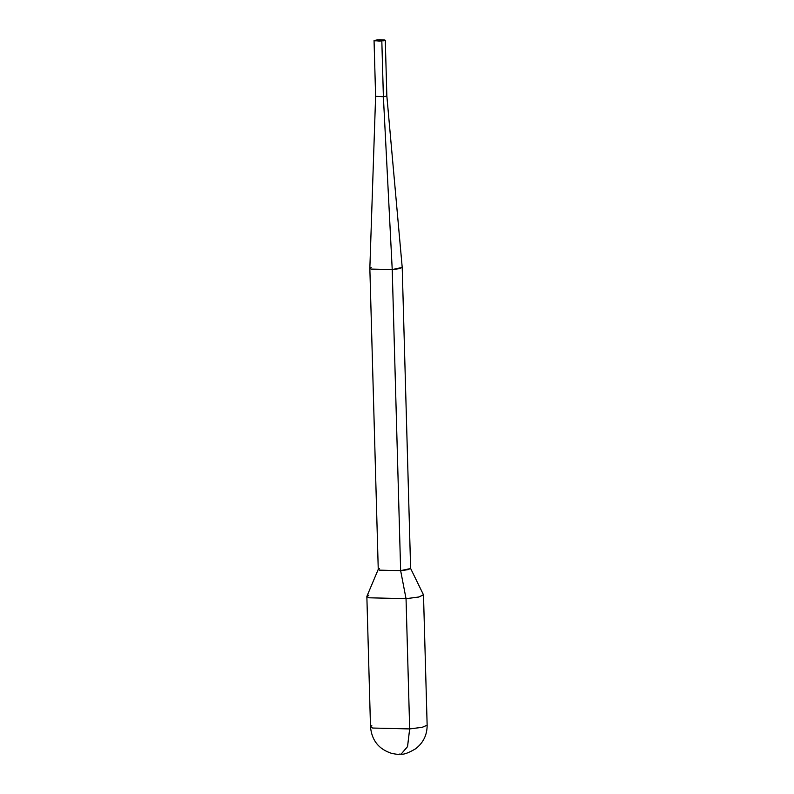 <?xml version="1.0" encoding="UTF-8"?>
<svg xmlns="http://www.w3.org/2000/svg" width="794" height="794" viewBox="0 0 794 794"><rect width="100%" height="100%" fill="white"/><g stroke="black" fill="none" stroke-linecap="round" stroke-linejoin="round"><path stroke-width="1.19" d="M378.033 39.968L378.063 40.951L381.309 40.861C375.125 40.96 374.034 40.673 378.033 39.968L375.403 40.534L378.033 39.968C384.207 39.869 385.298 40.157 381.309 40.861L383.859 40.405L382.043 39.908L378.033 39.968L378.063 40.951L375.403 40.534M371.215 267.489L369.845 268.342L371.076 269.077L392.226 269.573L371.076 269.077L369.845 268.342L378.252 569.417L379.492 570.152L400.642 570.648L379.492 570.152L378.272 569.308L366.897 596.324L369.021 597.793L406.042 598.676L369.021 597.793L366.858 596.522L370.5 726.758L372.664 728.038L409.674 728.922L372.664 728.038L370.5 726.758C371.691 740.336 378.738 749.208 391.67 753.387C399.134 754.876 398.618 754.151 401.049 754.211C403.818 754.657 408.692 752.841 415.679 748.742C423.341 742.747 427.162 734.897 427.142 725.18L422.398 727.264L409.674 728.922L407.511 746.678L401.049 754.211L407.57 746.499L409.674 728.922L406.042 598.676L409.674 728.922L422.11 727.334L427.142 725.18L423.5 594.934L418.478 597.088L406.042 598.676L400.642 570.648L406.042 598.676L418.934 596.989L423.45 594.746L410.587 568.405L408.007 569.685L400.642 570.648L392.226 269.573L383.383 96.749L381.825 41L383.383 96.749L386.847 96.014L383.383 96.749L392.226 269.573L399.372 268.66L402.201 267.429L392.226 269.573L400.642 570.648L410.617 568.514L402.211 267.439L386.847 96.005L385.288 40.256L379.671 41.109L374.053 40.573L377.517 39.829L384.862 40.008L385.179 40.395L383.651 40.802L374.48 40.822L379.661 39.72L385.288 40.256M370.5 726.758L371.82 725.656M399.6 754.072L401.049 754.211M366.858 596.522L368.853 595.153M378.272 569.308L379.582 568.573M383.383 96.749L375.612 96.322L383.383 96.749M383.939 40.296L381.309 40.861M369.845 268.332L375.612 96.322L374.053 40.573"/></g></svg>
